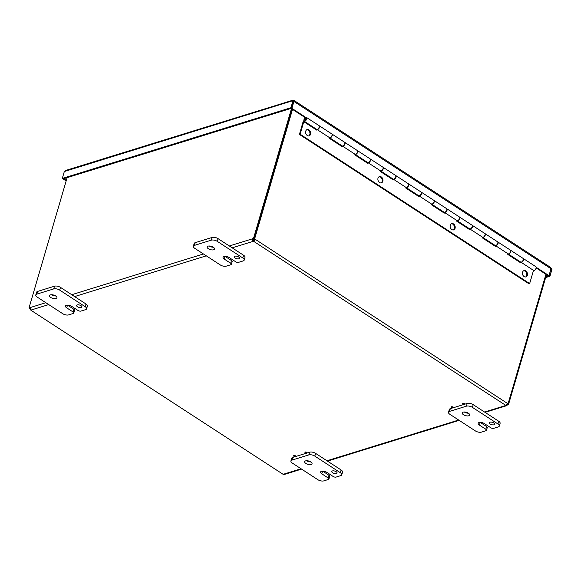 <?xml version="1.0" encoding="UTF-8"?>
<svg xmlns="http://www.w3.org/2000/svg" width="581" height="581" viewBox="0 0 581 581"><rect width="100%" height="100%" fill="white"/><g stroke="black" fill="none" stroke-linecap="round" stroke-linejoin="round"><path stroke-width="0.87" d="M451.43 407.586L451.292 407.099A1.053 0.472 16.3 0 1 451.822 406.722A1.053 0.472 16.3 0 1 452.984 407.056A1.053 0.472 16.3 0 1 453.245 407.666L451.43 407.586L452.679 407.557L452.875 408.007M465.272 412.067L465.446 412.503L464.001 412.002M462.687 404.107L462.549 403.613A1.053 0.472 16.3 0 1 463.079 403.243A1.053 0.472 16.3 0 1 464.241 403.57A1.053 0.472 16.3 0 1 464.502 404.187L462.687 404.107L463.928 404.071L464.132 404.529M293.833 456.325L293.703 455.838A1.053 0.472 16.3 0 1 294.233 455.46A1.053 0.472 16.3 0 1 295.388 455.794A1.053 0.472 16.3 0 1 295.656 456.405L293.833 456.325L295.083 456.288L295.279 456.746M305.09 452.839L304.96 452.352A1.053 0.472 16.3 0 1 305.49 451.982A1.053 0.472 16.3 0 1 306.645 452.308A1.053 0.472 16.3 0 1 306.913 452.926L305.09 452.839L306.34 452.81L306.536 453.267M226.728 256.562A1.053 0.472 16.3 0 1 226.706 256.584L226.329 256.925L224.898 256.381M226.089 256.446L226.329 256.925M29.609 308.191L30.089 308.3M291.444 108.698L253.519 238.406L254.267 238.893L292.199 109.192M545.937 274.283L508.084 403.737L507.424 403.94A1.227 0.915 72.8 0 0 507.322 403.904M507.765 403.839A1.227 0.617 123 0 1 507.823 403.868L508.571 404.354A1.227 0.617 -57 0 0 507.634 404.732L506.552 405.72L505.811 405.349M506.915 404.267L507.634 404.732M507.838 403.817L508.571 404.354L546.503 274.653M30.052 308.126A1.227 0.617 -57 0 0 29.805 308.315L29.05 307.828A1.227 0.617 123 0 1 29.863 307.574A1.227 0.617 123 0 1 29.936 307.639L30.858 310.101A1.227 0.552 16.3 0 1 30.851 310.189L283.034 474.27A1.227 0.552 16.3 0 1 283.216 474.299L284.472 474.401L301.59 469.107M484.547 412.031L505.775 405.465A1.227 0.552 16.3 0 1 505.782 405.385L253.599 241.297A1.227 0.552 16.3 0 1 253.418 241.275C252.307 240.716 252.023 239.888 252.575 238.784L253.679 240.381A1.227 0.552 -163.7 0 0 253.861 240.411L254.224 239.292A1.227 0.915 72.8 0 0 253.999 239.052L254.66 238.849A1.227 0.915 -107.2 0 1 254.885 239.089C255.212 240.236 254.783 240.97 253.599 241.297L253.861 240.411M29.05 307.828L67.113 177.663M229.328 245.974L252.575 238.784A1.227 0.617 123 0 1 253.512 238.406A1.227 0.617 123 0 1 253.519 238.406M232.189 247.84L253.418 241.275L253.679 240.381M253.512 238.406L254.267 238.893A1.227 0.617 -57 0 0 253.323 239.27M254.224 239.292L254.885 239.089L507.816 403.657A1.227 0.915 -107.2 0 1 508.084 403.737M254.66 238.849L292.512 109.395M505.782 405.385L507.612 403.715M283.034 474.27L30.851 310.189L29.754 308.714A1.227 0.915 72.8 0 0 29.529 308.475M29.754 308.714L30.168 308.591M545.646 277.573L549.931 276.244L551.95 269.352L550.897 267.783M545.879 276.781L549.183 275.757L549.931 276.244M550.999 268.705L549.183 275.757M293.63 101.537L291.677 108.211L290.921 107.725L62.305 178.425L64.317 171.533L65.762 170.436L293.1 100.128M290.921 107.725L292.94 100.833L293.565 100.477L64.317 171.533M293.303 101.37L292.94 100.833M536.147 267.914L548.311 275.83L548.98 275.626L550.991 268.734L550.984 268.081L549.873 267.245M550.933 268.945L551.95 269.352M548.98 275.626L536.19 267.304M305.875 117.449L291.88 108.342L293.899 101.45L550.991 268.734M305.366 117.761L291.219 108.553L291.88 108.342M291.677 108.211L63.053 178.919L62.305 178.425M293.405 101.021L293.565 100.477L294.08 100.927L293.565 100.477M63.99 178.628L63.264 179.05L66.154 180.931M63.925 178.846L66.314 180.4M525.558 276.992A3.297 2.447 72.8 0 0 526.582 273.266A3.297 2.447 72.8 0 0 523.634 270.768M522.559 272.213A3.297 2.447 -107.2 0 1 523.975 270.623A3.297 2.447 -107.2 0 1 526.684 271.821A3.297 2.447 -107.2 0 1 527.337 275.329A3.297 2.447 -107.2 0 1 525.921 276.919A3.297 2.447 -107.2 0 1 523.212 275.714A3.297 2.447 -107.2 0 1 522.559 272.213M453.289 229.967A3.297 2.447 72.8 0 0 454.313 226.241A3.297 2.447 72.8 0 0 451.364 223.743M450.29 225.188A3.297 2.447 -107.2 0 1 451.706 223.598A3.297 2.447 -107.2 0 1 454.407 224.803A3.297 2.447 -107.2 0 1 455.068 228.304A3.297 2.447 -107.2 0 1 453.652 229.894A3.297 2.447 -107.2 0 1 450.943 228.696A3.297 2.447 -107.2 0 1 450.29 225.188M381.02 182.942A3.297 2.447 72.8 0 0 382.037 179.217A3.297 2.447 72.8 0 0 379.095 176.718M378.013 178.171A3.297 2.447 -107.2 0 1 379.437 176.58A3.297 2.447 -107.2 0 1 382.138 177.779A3.297 2.447 -107.2 0 1 382.799 181.279A3.297 2.447 -107.2 0 1 381.383 182.87A3.297 2.447 -107.2 0 1 378.674 181.671A3.297 2.447 -107.2 0 1 378.013 178.171M308.751 135.925A3.297 2.447 72.8 0 0 309.767 132.199A3.297 2.447 72.8 0 0 306.826 129.701M305.744 131.146A3.297 2.447 -107.2 0 1 307.16 129.556A3.297 2.447 -107.2 0 1 309.869 130.754A3.297 2.447 -107.2 0 1 310.53 134.255A3.297 2.447 -107.2 0 1 309.114 135.852A3.297 2.447 -107.2 0 1 306.405 134.647A3.297 2.447 -107.2 0 1 305.744 131.146M520.285 262.561L520.467 261.929M521.041 262.162L520.823 262.91L507.816 254.449L508.012 253.774A2.193 1.097 123 0 0 508.179 253.933L520.678 262.067A2.193 1.097 -57 0 0 522.798 260.825A2.193 1.097 -57 0 0 523.074 258.385L510.576 250.251A2.193 1.097 123 0 1 510.3 252.691A2.193 1.097 123 0 1 508.179 253.933M342.5 145.998L342.282 146.746L329.274 138.278L329.471 137.61M316.238 129.803L316.42 129.171M316.994 129.403L316.776 130.151L303.769 121.683L303.064 121.901L299.404 134.429L528.95 283.789L529.654 283.572L300.108 134.211L299.404 134.429M341.744 146.397L341.926 145.766M368.005 162.593L367.788 163.341L354.78 154.873L354.976 154.205A2.193 1.097 123 0 0 355.151 154.364L367.642 162.498A2.193 1.097 -57 0 0 369.763 161.257A2.193 1.097 -57 0 0 370.039 158.816L357.54 150.682A2.193 1.097 123 0 1 357.264 153.123A2.193 1.097 123 0 1 355.151 154.364M367.25 162.992L367.432 162.36M393.511 179.188L393.293 179.936L380.286 171.468L380.482 170.799A2.193 1.097 123 0 0 380.649 170.959L393.148 179.093A2.193 1.097 -57 0 0 395.269 177.851A2.193 1.097 -57 0 0 395.545 175.411L383.046 167.277A2.193 1.097 123 0 1 382.77 169.717A2.193 1.097 123 0 1 380.649 170.959M392.756 179.587L392.938 178.955M419.017 195.782L418.799 196.531L405.792 188.07L405.988 187.394M418.262 196.182L418.443 195.55M444.523 212.377L444.305 213.125L431.298 204.665L431.494 203.989A2.193 1.097 123 0 0 431.661 204.149L444.16 212.283A2.193 1.097 -57 0 0 446.281 211.041A2.193 1.097 -57 0 0 446.557 208.601L434.058 200.467A2.193 1.097 123 0 1 433.782 202.907A2.193 1.097 123 0 1 431.661 204.149M443.768 212.777L443.949 212.145M470.029 228.972L469.811 229.72L456.804 221.259L457 220.584M469.274 229.372L469.455 228.74M495.535 245.567L495.317 246.315L482.31 237.854L482.506 237.179A2.193 1.097 123 0 0 482.673 237.338L495.172 245.472A2.193 1.097 -57 0 0 497.292 244.231A2.193 1.097 -57 0 0 497.568 241.79L485.07 233.656A2.193 1.097 123 0 1 484.794 236.097A2.193 1.097 123 0 1 482.673 237.338M494.78 245.966L494.961 245.335M523.212 258.516A2.193 1.097 123 0 1 523.387 258.589A2.193 1.097 123 0 1 523.22 260.847A2.193 1.097 123 0 1 521.186 262.351L521.31 262.118M495.68 245.756L508.179 253.89A2.193 1.097 -57 0 0 510.212 252.386A2.193 1.097 -57 0 0 510.379 250.12L497.881 241.994A2.193 1.097 123 0 1 497.714 244.252A2.193 1.097 123 0 1 495.68 245.756L495.804 245.523M470.174 229.161L482.673 237.295A2.193 1.097 -57 0 0 484.707 235.792A2.193 1.097 -57 0 0 484.874 233.526L472.375 225.399A2.193 1.097 123 0 1 472.208 227.658A2.193 1.097 123 0 1 470.174 229.161L470.298 228.929M444.668 212.566L457.167 220.7A2.193 1.097 -57 0 0 459.201 219.197A2.193 1.097 -57 0 0 459.368 216.931L446.869 208.804A2.193 1.097 123 0 1 446.702 211.063A2.193 1.097 123 0 1 444.668 212.566L444.792 212.334M419.162 195.971L431.661 204.098A2.193 1.097 -57 0 0 433.695 202.602A2.193 1.097 -57 0 0 433.862 200.336L421.363 192.209A2.193 1.097 123 0 1 421.196 194.468A2.193 1.097 123 0 1 419.162 195.971L419.286 195.739M393.657 179.376L406.155 187.503A2.193 1.097 -57 0 0 408.189 186.007A2.193 1.097 -57 0 0 408.356 183.741L395.857 175.615A2.193 1.097 123 0 1 395.69 177.873A2.193 1.097 123 0 1 393.657 179.376L393.78 179.144M368.151 162.782L380.649 170.908A2.193 1.097 -57 0 0 382.683 169.412A2.193 1.097 -57 0 0 382.85 167.146L370.351 159.02A2.193 1.097 123 0 1 370.184 161.278A2.193 1.097 123 0 1 368.151 162.782L368.274 162.549M342.645 146.187L355.144 154.314A2.193 1.097 -57 0 0 357.177 152.81A2.193 1.097 -57 0 0 357.344 150.552L344.845 142.418A2.193 1.097 123 0 1 344.678 144.684A2.193 1.097 123 0 1 342.645 146.187L342.768 145.954M329.638 137.719A2.193 1.097 -57 0 0 331.671 136.215A2.193 1.097 -57 0 0 331.838 133.957L319.339 125.823A2.193 1.097 123 0 1 319.172 128.089A2.193 1.097 123 0 1 317.146 129.592L329.638 137.719M521.186 262.351L533.685 270.485A2.193 1.097 -57 0 0 535.718 268.981A2.193 1.097 -57 0 0 535.885 266.723L523.387 258.589M533.518 270.368L529.654 283.572M300.108 134.211L303.769 121.683M305.192 117.638L304.894 118.655M305.359 118.313L305.374 117.711A2.193 1.097 123 0 1 306.528 117.493A2.193 1.097 123 0 1 306.252 119.933A2.193 1.097 123 0 1 304.139 121.175A2.193 1.097 123 0 1 303.928 119.766L304.633 117.355M304.139 121.175L316.63 129.309A2.193 1.097 -57 0 0 318.751 128.067A2.193 1.097 -57 0 0 319.027 125.627L306.528 117.493M304.633 120.136A1.097 0.552 -57 0 0 304.734 120.252A1.097 0.552 -57 0 0 305.795 119.635A1.097 0.552 -57 0 0 305.933 118.415A1.097 0.552 -57 0 0 305.78 118.364M329.645 137.77L342.136 145.904A2.193 1.097 -57 0 0 344.257 144.662A2.193 1.097 -57 0 0 344.533 142.222L332.034 134.088A2.193 1.097 123 0 1 331.758 136.528A2.193 1.097 123 0 1 329.645 137.77A2.193 1.097 123 0 1 329.485 137.624M406.155 187.554L418.654 195.688A2.193 1.097 -57 0 0 420.775 194.446A2.193 1.097 -57 0 0 421.051 192.006L408.552 183.872A2.193 1.097 123 0 1 408.276 186.312A2.193 1.097 123 0 1 406.155 187.554A2.193 1.097 123 0 1 406.003 187.409M457.167 220.744L469.666 228.878A2.193 1.097 -57 0 0 471.787 227.636A2.193 1.097 -57 0 0 472.062 225.196L459.564 217.062A2.193 1.097 123 0 1 459.288 219.502A2.193 1.097 123 0 1 457.167 220.744A2.193 1.097 123 0 1 457.015 220.598M305.809 118.996A1.053 0.53 123 0 1 305.236 119.889A1.053 0.53 123 0 1 304.56 120.085A1.053 0.53 123 0 1 304.691 118.916A1.053 0.53 123 0 1 305.708 118.321A1.053 0.53 123 0 1 305.809 118.996M77.527 306.783A2.752 1.227 16.3 0 1 76.648 305.468A2.752 1.227 16.3 0 1 79.633 305.061A2.752 1.227 16.3 0 1 81.928 307.015A2.752 1.227 16.3 0 1 80.222 307.647A2.752 1.227 16.3 0 1 77.527 306.783M73.083 311.99A2.193 0.98 16.3 0 1 73.78 313.043A2.193 0.98 16.3 0 1 73.264 313.464L68.696 314.88A4.394 1.961 16.3 0 1 62.697 313.675L37.191 297.08A4.394 1.961 16.3 0 1 35.782 294.974A4.394 1.961 16.3 0 1 36.814 294.131L53.699 288.91A4.394 1.961 16.3 0 1 59.698 290.115L85.204 306.71A4.394 1.961 16.3 0 1 86.613 308.816A4.394 1.961 16.3 0 1 85.581 309.658L81.013 311.067A2.193 0.98 16.3 0 1 78.007 310.465L71.63 306.318A3.849 1.714 16.3 0 0 67.861 305.119A3.849 1.714 16.3 0 0 65.471 305.998A3.849 1.714 16.3 0 0 66.706 307.843L73.083 311.99L73.874 309.274A2.193 0.98 -163.7 0 1 74.579 310.327L73.78 313.043M67.476 305.112A3.849 1.714 -163.7 0 0 67.498 305.127L73.874 309.274M86.613 308.816L87.404 306.1A4.394 1.961 -163.7 0 0 86.003 303.994L60.497 287.399A4.394 1.961 -163.7 0 0 54.491 286.193L37.605 291.415A4.394 1.961 -163.7 0 0 36.581 292.258L35.782 294.974M51.535 294.741A3.849 1.714 -163.7 0 0 51.556 294.756A3.849 1.714 -163.7 0 0 55.718 295.961M50.765 297.472A3.849 1.714 16.3 0 1 49.53 295.627A3.849 1.714 16.3 0 1 53.706 295.061A3.849 1.714 16.3 0 1 56.923 297.792A3.849 1.714 16.3 0 1 54.534 298.67A3.849 1.714 16.3 0 1 50.765 297.472M235.116 258.051A2.752 1.227 16.3 0 1 234.237 256.729A2.752 1.227 16.3 0 1 237.222 256.323A2.752 1.227 16.3 0 1 239.517 258.276A2.752 1.227 16.3 0 1 237.811 258.908A2.752 1.227 16.3 0 1 235.116 258.051M230.672 263.251A2.193 0.98 16.3 0 1 231.369 264.304A2.193 0.98 16.3 0 1 230.86 264.725L226.285 266.142A4.394 1.961 16.3 0 1 220.286 264.936L194.78 248.341A4.394 1.961 16.3 0 1 193.379 246.235A4.394 1.961 16.3 0 1 194.403 245.393L211.288 240.171A4.394 1.961 16.3 0 1 217.294 241.376L242.8 257.971A4.394 1.961 16.3 0 1 244.202 260.077A4.394 1.961 16.3 0 1 243.17 260.92L238.602 262.329A2.193 0.98 16.3 0 1 235.603 261.726L229.226 257.579A3.849 1.714 16.3 0 0 225.45 256.381A3.849 1.714 16.3 0 0 223.068 257.26A3.849 1.714 16.3 0 0 224.295 259.104L230.672 263.251L231.463 260.535A2.193 0.98 -163.7 0 1 232.168 261.588L231.369 264.304M226.06 257.02L231.463 260.535M244.202 260.077L244.993 257.361A4.394 1.961 -163.7 0 0 243.592 255.255L218.086 238.66A4.394 1.961 -163.7 0 0 212.087 237.455L195.201 242.676A4.394 1.961 -163.7 0 0 194.17 243.519L193.379 246.235M209.124 246.003A3.849 1.714 -163.7 0 0 209.145 246.017A3.849 1.714 -163.7 0 0 213.307 247.223M208.354 248.733A3.849 1.714 16.3 0 1 207.126 246.889A3.849 1.714 16.3 0 1 211.302 246.322A3.849 1.714 16.3 0 1 214.512 249.053A3.849 1.714 16.3 0 1 212.13 249.932A3.849 1.714 16.3 0 1 208.354 248.733M332.644 472.781A2.752 1.227 16.3 0 1 331.766 471.46A2.752 1.227 16.3 0 1 334.75 471.06A2.752 1.227 16.3 0 1 337.045 473.007A2.752 1.227 16.3 0 1 335.339 473.638A2.752 1.227 16.3 0 1 332.644 472.781M328.2 477.989A2.193 0.98 16.3 0 1 328.904 479.034A2.193 0.98 16.3 0 1 328.388 479.456L323.82 480.872A4.394 1.961 16.3 0 1 317.814 479.666L292.308 463.072A4.394 1.961 16.3 0 1 290.907 460.965A4.394 1.961 16.3 0 1 291.938 460.13L308.823 454.908A4.394 1.961 16.3 0 1 314.822 456.107L340.328 472.702A4.394 1.961 16.3 0 1 341.73 474.808A4.394 1.961 16.3 0 1 340.698 475.65L336.13 477.066A2.193 0.98 16.3 0 1 333.131 476.464L326.754 472.309A3.849 1.714 16.3 0 0 322.978 471.111A3.849 1.714 16.3 0 0 320.596 471.997A3.849 1.714 16.3 0 0 321.823 473.835L328.2 477.989L328.991 475.265A2.193 0.98 -163.7 0 1 329.696 476.318L328.904 479.034M321.823 473.835L322.615 471.118A3.849 1.714 -163.7 0 0 322.615 471.118L328.991 475.265M294.647 456.819L292.73 457.414A4.394 1.961 -163.7 0 0 291.698 458.249L290.907 460.965M341.73 474.808L342.529 472.092A4.394 1.961 -163.7 0 0 341.12 469.985L315.614 453.391A4.394 1.961 -163.7 0 0 309.615 452.185L306.746 453.078M305.904 453.34L295.489 456.557M306.652 460.733A3.849 1.714 -163.7 0 0 306.681 460.748A3.849 1.714 -163.7 0 0 310.835 461.953M305.882 463.464A3.849 1.714 16.3 0 1 304.655 461.619A3.849 1.714 16.3 0 1 308.831 461.053A3.849 1.714 16.3 0 1 312.041 463.783A3.849 1.714 16.3 0 1 309.658 464.662A3.849 1.714 16.3 0 1 305.882 463.464M490.241 424.043A2.752 1.227 16.3 0 1 489.362 422.721A2.752 1.227 16.3 0 1 492.339 422.322A2.752 1.227 16.3 0 1 494.642 424.268A2.752 1.227 16.3 0 1 492.935 424.9A2.752 1.227 16.3 0 1 490.241 424.043M485.789 429.25A2.193 0.98 16.3 0 1 486.493 430.296A2.193 0.98 16.3 0 1 485.977 430.717L481.409 432.133A4.394 1.961 16.3 0 1 475.403 430.928L449.897 414.333A4.394 1.961 16.3 0 1 448.496 412.234A4.394 1.961 16.3 0 1 449.527 411.392L466.412 406.17A4.394 1.961 16.3 0 1 472.411 407.368L497.917 423.97A4.394 1.961 16.3 0 1 499.319 426.069A4.394 1.961 16.3 0 1 498.295 426.912L493.727 428.328A2.193 0.98 16.3 0 1 490.72 427.725L484.343 423.571A3.849 1.714 16.3 0 0 480.574 422.372A3.849 1.714 16.3 0 0 478.185 423.258A3.849 1.714 16.3 0 0 479.412 425.096L485.789 429.25L486.587 426.534A2.193 0.98 -163.7 0 1 487.285 427.58L486.493 430.296M480.189 422.365A3.849 1.714 -163.7 0 0 480.211 422.38L486.587 426.534M452.236 408.08L450.319 408.675A4.394 1.961 -163.7 0 0 449.295 409.511L448.496 412.234M499.319 426.069L500.118 423.353A4.394 1.961 -163.7 0 0 498.716 421.247L473.21 404.652A4.394 1.961 -163.7 0 0 467.204 403.454L464.335 404.34M463.493 404.601L453.078 407.818M465.33 412.568A3.849 1.714 -163.7 0 0 468.431 413.214M463.471 414.725A3.849 1.714 16.3 0 1 462.244 412.888A3.849 1.714 16.3 0 1 466.42 412.314A3.849 1.714 16.3 0 1 469.637 415.045A3.849 1.714 16.3 0 1 467.247 415.923A3.849 1.714 16.3 0 1 463.471 414.725M283.216 474.299L301.074 468.773M326.958 460.769L458.663 420.034M29.936 307.639L45.855 302.716M71.732 294.712L203.444 253.977M206.306 255.843L74.6 296.579M48.717 304.582L30.858 310.101M67.498 305.127L66.706 307.843M86.003 303.994L85.204 306.71M59.698 290.115L60.497 287.399M54.491 286.193L53.699 288.91M36.814 294.131L37.605 291.415M225.007 256.679L224.295 259.104M243.592 255.255L242.8 257.971M217.294 241.376L218.086 238.66M212.087 237.455L211.288 240.171M194.403 245.393L195.201 242.676M341.12 469.985L340.328 472.702M314.822 456.107L315.614 453.391M309.615 452.185L308.823 454.908M291.938 460.13L292.73 457.414M480.211 422.38L479.412 425.096M498.716 421.247L497.917 423.97M472.411 407.368L473.21 404.652M467.204 403.454L466.412 406.17M449.527 411.392L450.319 408.675M465.446 412.503L465.824 412.161M327.473 461.103L459.179 420.368M485.062 412.365L506.523 405.727M293.311 101.348L293.332 100.883L293.616 101.254M293.979 100.426L550.556 267.376"/></g></svg>
